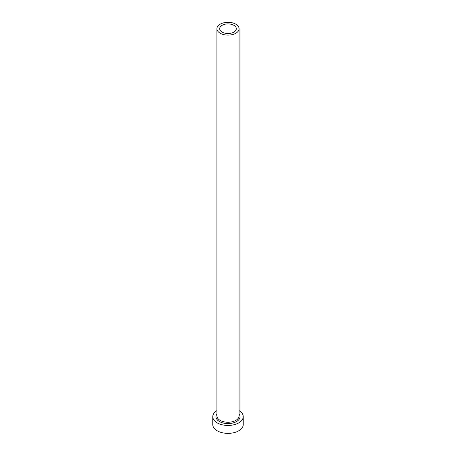 <?xml version="1.0" encoding="UTF-8"?>
<svg xmlns="http://www.w3.org/2000/svg" width="456" height="456" viewBox="0 0 456 456"><rect width="100%" height="100%" fill="white"/><g stroke="black" fill="none" stroke-linecap="round" stroke-linejoin="round"><path stroke-width="0.68" d="M233.877 25.319A8.311 4.799 0 0 0 224.819 24.276A8.311 4.799 0 0 0 219.689 28.711A8.311 4.799 0 0 0 222.123 32.102A8.311 4.799 0 0 0 231.181 33.145A8.311 4.799 0 0 0 236.311 28.711A8.311 4.799 0 0 0 233.877 25.319M220.162 33.237A11.081 6.395 0 0 0 232.241 34.622A11.081 6.395 0 0 0 239.081 28.711A11.081 6.395 0 0 0 235.837 24.185A11.081 6.395 0 0 0 223.759 22.8A11.081 6.395 0 0 0 216.919 28.711A11.081 6.395 0 0 0 220.162 33.237M216.919 410.617A15.236 8.795 0 0 0 212.764 416.653A15.236 8.795 0 0 0 217.227 422.877A15.236 8.795 0 0 0 233.831 424.781A15.236 8.795 0 0 0 243.236 416.653A15.236 8.795 0 0 0 239.081 410.617M212.764 416.653L212.764 424.57A15.236 8.795 0 0 0 217.227 430.795A15.236 8.795 0 0 0 233.831 432.698A15.236 8.795 0 0 0 243.236 424.57L243.236 416.653M239.081 413.923A12.05 6.96 180 0 1 234.749 422.416A12.05 6.96 180 0 1 219.478 421.572A12.05 6.96 180 0 1 216.919 413.923M216.919 28.711L216.919 415.861A11.081 6.395 0 0 0 220.162 420.386A11.081 6.395 0 0 0 232.241 421.772A11.081 6.395 0 0 0 239.081 415.861L239.081 28.711"/></g></svg>
